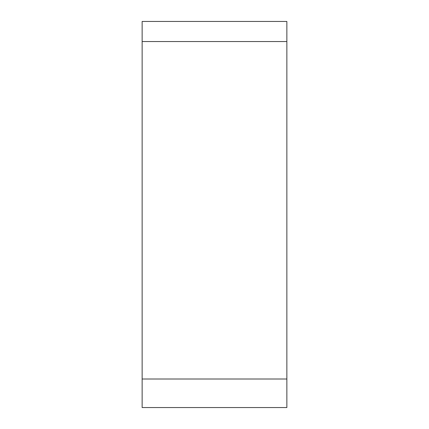 <?xml version="1.0" encoding="UTF-8"?>
<svg xmlns="http://www.w3.org/2000/svg" width="429" height="429" viewBox="0 0 429 429"><rect width="100%" height="100%" fill="white"/><g stroke="black" fill="none" stroke-linecap="round" stroke-linejoin="round"><path stroke-width="0.64" d="M286.856 306.467L286.856 41.549L286.856 407.55L142.144 407.55L142.144 21.45L286.856 21.45L286.856 214.5M286.856 21.45L286.856 41.549L142.144 41.549M142.144 379.005L286.856 379.005L286.856 407.55"/></g></svg>
